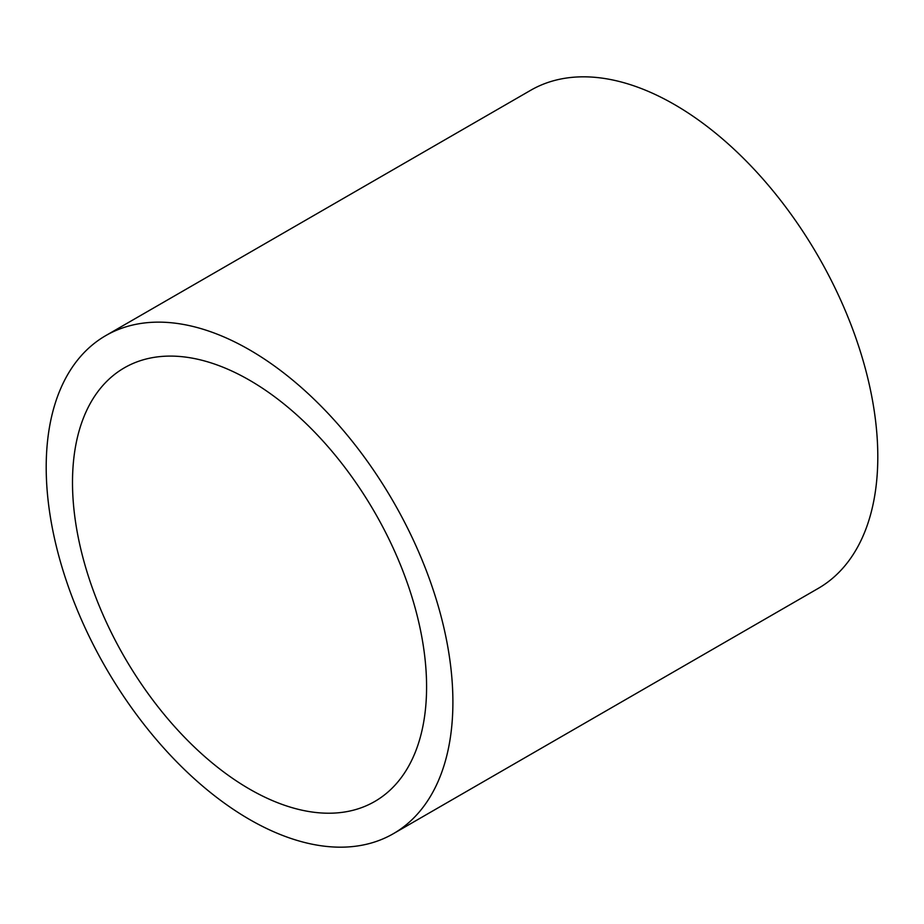 <?xml version="1.0" encoding="UTF-8"?>
<svg xmlns="http://www.w3.org/2000/svg" width="924" height="924" viewBox="0 0 924 924"><rect width="100%" height="100%" fill="white"/><g stroke="black" fill="none" stroke-linecap="round" stroke-linejoin="round"><path stroke-width="1.39" d="M105.763 335.608L530.665 90.298A287.572 166.031 60 0 1 752.275 167.336A287.572 166.031 60 0 1 877.8 456.745A287.572 166.031 60 0 1 818.237 588.392L393.335 833.702A287.572 166.031 60 0 1 171.725 756.664A287.572 166.031 60 0 1 46.2 467.255A287.572 166.031 60 0 1 105.763 335.608A287.572 166.031 60 0 1 327.362 412.658A287.572 166.031 60 0 1 452.899 702.055A287.572 166.031 60 0 1 393.335 833.702M426.588 686.879A250.381 144.56 60 0 1 374.74 801.489A250.381 144.56 60 0 1 181.797 734.418A250.381 144.56 60 0 1 72.499 482.443A250.381 144.56 60 0 1 124.359 367.821A250.381 144.56 60 0 1 317.302 434.904A250.381 144.56 60 0 1 426.588 686.879"/></g></svg>
